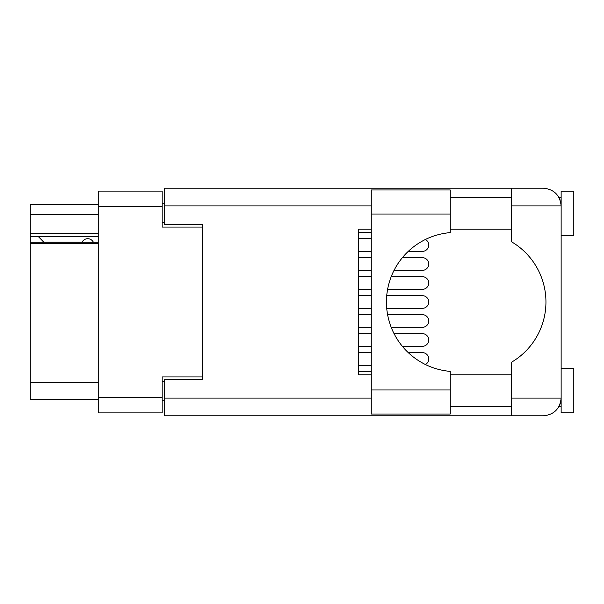 <?xml version="1.0" encoding="UTF-8"?>
<svg xmlns="http://www.w3.org/2000/svg" width="604" height="604" viewBox="0 0 604 604"><rect width="100%" height="100%" fill="white"/><g stroke="black" fill="none" stroke-linecap="round" stroke-linejoin="round"><path stroke-width="0.91" d="M98.309 243.767L30.2 243.767L30.2 242.272L98.309 242.272M202.619 379.606L202.619 376.941L162.114 376.941L162.114 412.894L98.309 412.894L98.309 191.106L162.114 191.106L162.114 227.059L202.619 227.059L202.619 224.394L202.619 379.606L164.643 379.606L164.643 398.089L371.249 398.089M164.643 400.241L162.114 400.241M162.114 203.759L164.643 203.759M98.309 214.647L30.2 214.647L30.2 204.522L98.309 204.522M98.309 399.478L30.2 399.478L30.2 382.264L98.309 382.264M30.2 243.767L30.2 382.264M30.2 214.647L30.2 233.642L98.309 233.642M30.2 233.642L30.2 242.272M30.2 236.3L98.309 236.3M358.587 365.299L371.249 365.299L358.587 365.299M425.427 364.522A6.327 6.327 0 0 0 422.392 352.638L408.281 352.638L422.392 352.638M371.249 352.638L358.587 352.638L371.249 352.638M450.244 214.02L450.244 232.616A69.626 69.626 0 0 0 386.439 302A69.626 69.626 0 0 0 450.244 371.385L450.244 414.034L371.249 414.034L371.249 189.966L450.244 189.966L450.244 214.02L371.249 214.02M560.036 199.765L559.047 197.561L561.139 197.561M164.643 398.089L164.643 415.809L543.419 415.809C554.102 414.684 560.014 408.772 561.139 398.089L561.139 191.226L573.8 191.226L573.8 235.537L561.139 235.537M561.139 368.463L573.8 368.463L573.8 412.774L561.139 412.774L561.139 398.089L560.799 401.532M450.244 406.439L511.263 406.439M450.244 374.79L511.263 374.79M450.244 229.21L511.263 229.21M450.244 197.561L511.263 197.561M511.263 205.911L511.263 188.191L543.419 188.191C554.102 189.316 560.014 195.228 561.139 205.911L511.263 205.911L511.263 241.63A69.883 69.883 0 0 1 511.263 362.37L511.263 398.089L561.139 398.089M202.619 224.394L164.643 224.394L164.643 188.191L511.263 188.191M371.249 374.79L358.587 374.79L358.587 229.21L371.249 229.21M511.263 415.809L511.263 398.089M559.047 197.561L560.791 202.416M560.051 404.212L560.791 401.584M358.587 232.374L371.249 232.374L358.587 232.374M358.587 327.323L371.249 327.323L358.587 327.323M422.392 327.323L391.203 327.323L422.392 327.323A6.327 6.327 0 0 0 428.719 320.988A6.327 6.327 0 0 0 422.392 314.661L387.602 314.661L422.392 314.661M371.249 314.661L358.587 314.661L371.249 314.661M358.587 270.35L371.249 270.35L358.587 270.35M422.392 270.35L394.05 270.35L422.392 270.35A6.327 6.327 0 0 0 428.719 264.024A6.327 6.327 0 0 0 422.392 257.689L402.355 257.689L422.392 257.689M371.249 257.689L358.587 257.689L371.249 257.689M358.587 308.327L371.249 308.327L358.587 308.327M422.392 308.327L386.726 308.327L422.392 308.327A6.327 6.327 0 0 0 428.719 302A6.327 6.327 0 0 0 422.392 295.673L386.726 295.673L422.392 295.673M371.249 295.673L358.587 295.673L371.249 295.673M358.587 251.362L371.249 251.362L358.587 251.362M422.392 251.362L408.281 251.362L422.392 251.362A6.327 6.327 0 0 0 425.427 239.478M371.249 238.701L358.587 238.701L371.249 238.701M358.587 289.339L371.249 289.339L358.587 289.339M422.392 289.339L387.602 289.339L422.392 289.339A6.327 6.327 0 0 0 428.719 283.012A6.327 6.327 0 0 0 422.392 276.677L391.203 276.677L422.392 276.677M371.249 276.677L358.587 276.677L371.249 276.677M358.587 346.311L371.249 346.311L358.587 346.311M422.392 346.311L402.355 346.311L422.392 346.311A6.327 6.327 0 0 0 428.719 339.976A6.327 6.327 0 0 0 422.392 333.65L394.05 333.65L422.392 333.65M371.249 333.65L358.587 333.65L371.249 333.65M371.249 371.626L358.587 371.626L371.249 371.626M93.371 242.272A6.327 6.327 0 0 0 82.023 242.189L43.782 242.189A5.572 5.572 0 0 1 43.73 242.136L38.052 236.3M98.309 397.198L162.114 397.198M162.114 206.802L98.309 206.802M162.114 381.252L164.643 381.252M164.643 222.748L162.114 222.748M371.249 205.911L164.643 205.911M450.244 389.98L371.249 389.98M559.047 406.439L561.139 406.439"/></g></svg>
